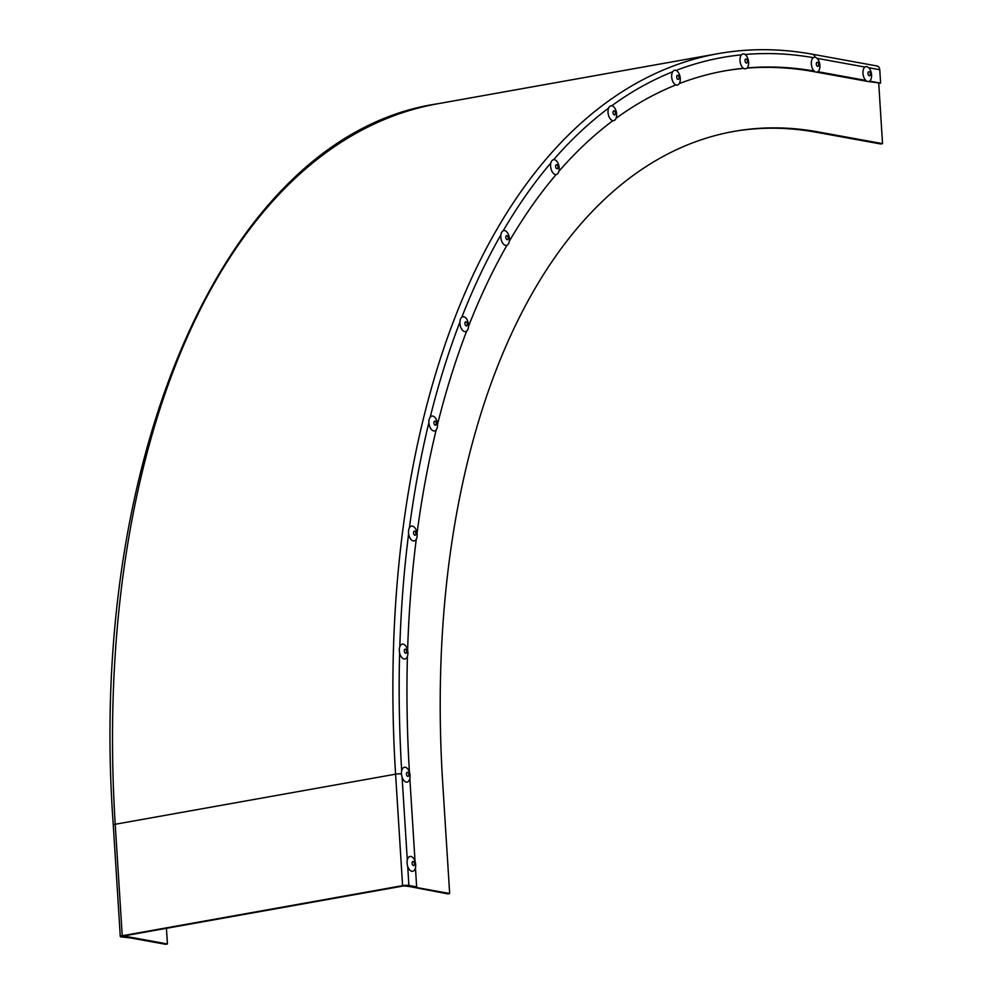 <?xml version="1.0" encoding="UTF-8"?>
<svg xmlns="http://www.w3.org/2000/svg" width="994" height="994" viewBox="0 0 994 994"><rect width="100%" height="100%" fill="white"/><g stroke="black" fill="none" stroke-linecap="round" stroke-linejoin="round"><path stroke-width="1.49" d="M408.894 885.443L416.648 886.859L414.784 887.195L403.887 885.878L123.529 935.975L122.958 936.547L130.711 937.951L121.106 936.882A4.535 0.758 -3.6 0 1 120.286 936.497A4.535 0.758 -3.6 0 1 122.237 935.752L402.595 885.642A4.535 0.758 -3.6 0 1 408.894 885.443L407.702 866.346M409.839 778.588L415.045 861.338M415.442 867.762L416.648 886.859M409.429 772.176A799.934 443.374 -100.1 0 1 407.416 656.4M407.602 650.151A799.934 443.374 -100.1 0 1 416.275 539.195M417.033 533.293A799.934 443.374 -100.1 0 1 436.192 429.855M437.522 424.45A799.934 443.374 -100.1 0 1 466.683 331.052M468.522 326.293A799.934 443.374 -100.1 0 1 506.99 245.245M509.326 241.219A799.934 443.374 -100.1 0 1 556.131 174.522M558.889 171.328A799.934 443.374 -100.1 0 1 612.9 120.647M615.994 118.361A799.934 443.374 -100.1 0 1 675.883 84.937M679.262 83.608A799.934 443.374 -100.1 0 1 724.812 70.872A799.934 443.374 -100.1 0 1 743.524 68.263M747.103 67.927A799.934 443.374 -100.1 0 1 814.185 71.046M817.876 71.705L865.836 80.427M869.539 81.11L880.597 83.123L868.209 81.533M815.08 57.267A4.535 3.69 100.3 0 0 812.284 54.198L876.857 65.952A4.535 3.69 100.3 0 1 879.765 69.742L880.597 83.123M746.916 68.126A799.934 443.374 -100.1 0 1 814.173 71.705L815.589 71.966M816.546 72.14L867.24 81.359M723.88 71.034A799.934 443.374 -100.1 0 1 743.736 68.4M405.154 885.729L447.797 893.867L449.661 893.531L442.653 782.067A738.741 409.466 -100.1 0 1 733.721 131.432A738.741 409.466 -100.1 0 1 817.95 131.891L882.535 143.645L880.672 143.968L816.099 132.227A738.741 409.466 -100.1 0 0 732.789 131.593M882.535 143.645L878.746 83.446M449.661 893.531L407.043 885.778L405.179 886.114M124.784 935.752L122.958 936.547L165.576 944.3L167.439 943.965L166.445 928.309M124.809 936.211L167.439 943.965M412.15 862.419A2.075 1.143 79.9 0 0 412.411 864.594A2.075 1.143 79.9 0 0 413.641 865.563A2.075 1.143 79.9 0 0 414.386 864.618A2.075 1.143 79.9 0 0 414.125 862.444A2.075 1.143 79.9 0 0 412.908 861.475A2.075 1.143 79.9 0 0 412.15 862.419M407.316 859.872A7.53 4.175 79.9 0 0 409.888 870.16A7.53 4.175 79.9 0 0 415.43 867.837A7.53 4.175 79.9 0 0 415.641 866.495A12.636 12.636 0 0 0 414.461 859.909A7.53 4.175 79.9 0 0 407.316 859.872M407.18 776.016A2.075 1.143 79.9 0 0 408.025 776.389A2.075 1.143 79.9 0 0 408.845 774.885A2.075 1.143 79.9 0 0 408.136 772.686A2.075 1.143 79.9 0 0 407.291 772.301A2.075 1.143 79.9 0 0 406.471 773.817A2.075 1.143 79.9 0 0 407.18 776.016M404.036 780.737A7.53 4.175 79.9 0 0 410.025 777.32A12.636 12.636 0 0 0 408.857 770.735A7.53 4.175 79.9 0 0 407.49 768.635A7.53 4.175 79.9 0 0 401.8 770.325A7.53 4.175 79.9 0 0 404.036 780.737M869.986 75.494A2.075 1.143 79.9 0 0 870.185 73.084A2.075 1.143 79.9 0 0 868.806 71.705A2.075 1.143 79.9 0 0 868.346 71.99A2.075 1.143 79.9 0 0 868.147 74.388A2.075 1.143 79.9 0 0 869.526 75.78A2.075 1.143 79.9 0 0 869.986 75.494M870.247 80.439A7.53 4.175 79.9 0 0 871.539 76.712A12.636 12.636 0 0 0 870.359 70.139A7.53 4.175 79.9 0 0 864.283 67.729A7.53 4.175 79.9 0 0 864.134 77.967A7.53 4.175 79.9 0 0 870.247 80.439M817.031 66.014A2.075 1.143 79.9 0 0 817.876 66.387A2.075 1.143 79.9 0 0 818.696 64.883A2.075 1.143 79.9 0 0 817.987 62.684A2.075 1.143 79.9 0 0 817.143 62.299A2.075 1.143 79.9 0 0 816.322 63.815A2.075 1.143 79.9 0 0 817.031 66.014M813.875 70.736A7.53 4.175 79.9 0 0 819.876 67.319A12.636 12.636 0 0 0 818.696 60.733A7.53 4.175 79.9 0 0 817.329 58.634A7.53 4.175 79.9 0 0 811.651 60.323A7.53 4.175 79.9 0 0 813.875 70.736M745.724 62.697A2.075 1.143 79.9 0 0 746.556 63.069A2.075 1.143 79.9 0 0 747.389 61.566A2.075 1.143 79.9 0 0 746.668 59.367A2.075 1.143 79.9 0 0 745.835 58.994A2.075 1.143 79.9 0 0 745.003 60.497A2.075 1.143 79.9 0 0 745.724 62.697M742.568 67.418A7.53 4.175 79.9 0 0 748.569 64.001A12.636 12.636 0 0 0 747.389 57.428A7.53 4.175 79.9 0 0 746.022 55.329A7.53 4.175 79.9 0 0 740.331 57.006A7.53 4.175 79.9 0 0 742.568 67.418M677.399 79.011A2.075 1.143 79.9 0 0 678.231 79.383A2.075 1.143 79.9 0 0 679.064 77.88A2.075 1.143 79.9 0 0 678.343 75.681A2.075 1.143 79.9 0 0 677.51 75.296A2.075 1.143 79.9 0 0 676.69 76.811A2.075 1.143 79.9 0 0 677.399 79.011M674.243 83.732A7.53 4.175 79.9 0 0 680.244 80.315A12.636 12.636 0 0 0 679.064 73.73A7.53 4.175 79.9 0 0 677.697 71.643A7.53 4.175 79.9 0 0 672.006 73.32A7.53 4.175 79.9 0 0 674.243 83.732M613.733 114.534A2.075 1.143 79.9 0 0 614.578 114.919A2.075 1.143 79.9 0 0 615.398 113.403A2.075 1.143 79.9 0 0 614.69 111.216A2.075 1.143 79.9 0 0 613.845 110.831A2.075 1.143 79.9 0 0 613.025 112.347A2.075 1.143 79.9 0 0 613.733 114.534M610.589 119.255A7.53 4.175 79.9 0 0 616.591 115.851A12.636 12.636 0 0 0 615.41 109.265A7.53 4.175 79.9 0 0 614.043 107.166A7.53 4.175 79.9 0 0 608.353 108.855A7.53 4.175 79.9 0 0 610.589 119.255M556.317 168.421A2.075 1.143 79.9 0 0 557.162 168.794A2.075 1.143 79.9 0 0 557.982 167.29A2.075 1.143 79.9 0 0 557.274 165.091A2.075 1.143 79.9 0 0 556.429 164.718A2.075 1.143 79.9 0 0 555.609 166.222A2.075 1.143 79.9 0 0 556.317 168.421M553.161 173.142A7.53 4.175 79.9 0 0 559.162 169.725A12.636 12.636 0 0 0 557.982 163.153A7.53 4.175 79.9 0 0 556.615 161.053A7.53 4.175 79.9 0 0 550.937 162.73A7.53 4.175 79.9 0 0 553.161 173.142M506.542 239.318A2.075 1.143 79.9 0 0 507.387 239.703A2.075 1.143 79.9 0 0 508.207 238.187A2.075 1.143 79.9 0 0 507.499 235.988A2.075 1.143 79.9 0 0 506.654 235.615A2.075 1.143 79.9 0 0 505.834 237.119A2.075 1.143 79.9 0 0 506.542 239.318M503.386 244.039A7.53 4.175 79.9 0 0 509.388 240.623A12.636 12.636 0 0 0 508.22 234.05A7.53 4.175 79.9 0 0 506.841 231.95A7.53 4.175 79.9 0 0 501.162 233.64A7.53 4.175 79.9 0 0 503.386 244.039M465.652 325.498A2.075 1.143 79.9 0 0 466.484 325.87A2.075 1.143 79.9 0 0 467.304 324.367A2.075 1.143 79.9 0 0 466.596 322.168A2.075 1.143 79.9 0 0 465.751 321.795A2.075 1.143 79.9 0 0 464.931 323.298A2.075 1.143 79.9 0 0 465.652 325.498M462.496 330.219A7.53 4.175 79.9 0 0 468.497 326.802A12.636 12.636 0 0 0 467.317 320.217A7.53 4.175 79.9 0 0 465.95 318.13A7.53 4.175 79.9 0 0 460.259 319.807A7.53 4.175 79.9 0 0 462.496 330.219M434.626 424.823A2.075 1.143 79.9 0 0 435.471 425.196A2.075 1.143 79.9 0 0 436.291 423.692A2.075 1.143 79.9 0 0 435.583 421.493A2.075 1.143 79.9 0 0 434.738 421.121A2.075 1.143 79.9 0 0 433.918 422.624A2.075 1.143 79.9 0 0 434.626 424.823M431.471 429.545A7.53 4.175 79.9 0 0 437.472 426.128A12.636 12.636 0 0 0 436.304 419.555A7.53 4.175 79.9 0 0 434.937 417.455A7.53 4.175 79.9 0 0 429.246 419.133A7.53 4.175 79.9 0 0 431.471 429.545M414.262 534.859A2.075 1.143 79.9 0 0 415.094 535.232A2.075 1.143 79.9 0 0 415.927 533.728A2.075 1.143 79.9 0 0 415.206 531.529A2.075 1.143 79.9 0 0 414.374 531.156A2.075 1.143 79.9 0 0 413.541 532.66A2.075 1.143 79.9 0 0 414.262 534.859M411.106 539.58A7.53 4.175 79.9 0 0 417.107 536.164A12.636 12.636 0 0 0 415.927 529.578A7.53 4.175 79.9 0 0 414.56 527.491A7.53 4.175 79.9 0 0 408.869 529.168A7.53 4.175 79.9 0 0 411.106 539.58M405.03 652.884A2.075 1.143 79.9 0 0 405.875 653.269A2.075 1.143 79.9 0 0 406.695 651.753A2.075 1.143 79.9 0 0 405.987 649.554A2.075 1.143 79.9 0 0 405.142 649.181A2.075 1.143 79.9 0 0 404.322 650.685A2.075 1.143 79.9 0 0 405.03 652.884M401.874 657.606A7.53 4.175 79.9 0 0 407.875 654.189A12.636 12.636 0 0 0 406.708 647.616A7.53 4.175 79.9 0 0 405.341 645.516A7.53 4.175 79.9 0 0 399.65 647.206A7.53 4.175 79.9 0 0 401.874 657.606M817.031 58.335L864.991 67.058M868.694 67.729L879.765 69.742M401.688 770.772A813.527 450.903 -100.1 0 1 399.625 652.946M399.812 646.709A813.527 450.903 -100.1 0 1 408.633 533.741M409.404 527.851A813.527 450.903 -100.1 0 1 428.899 422.549M430.228 417.132A813.527 450.903 -100.1 0 1 459.911 322.068M461.775 317.272A813.527 450.903 -100.1 0 1 500.914 234.808M503.25 230.745A813.527 450.903 -100.1 0 1 550.887 162.892M553.658 159.661A813.527 450.903 -100.1 0 1 608.614 108.097M611.745 105.786A813.527 450.903 -100.1 0 1 672.665 71.779M676.082 70.437A813.527 450.903 -100.1 0 1 741.474 54.832M745.078 54.496A813.527 450.903 -100.1 0 1 813.328 57.664M402.085 777.184L407.291 859.959M814.856 71.58L814.173 71.705M113.279 825.032A4.535 0.758 -3.6 0 1 115.217 824.274A818.062 453.426 -100.1 0 1 437.546 103.786C227.961 134.687 86.143 453.848 113.279 825.032L120.286 936.497M122.237 935.752L115.217 824.274L395.587 774.177A818.062 453.426 -100.1 0 1 717.904 53.688L437.546 103.786M402.595 885.642L395.587 774.177A4.535 0.758 -3.6 0 1 401.464 773.916M817.95 131.891L816.099 132.227M812.284 54.198C780.166 48.371 748.718 48.197 717.904 53.688"/></g></svg>
